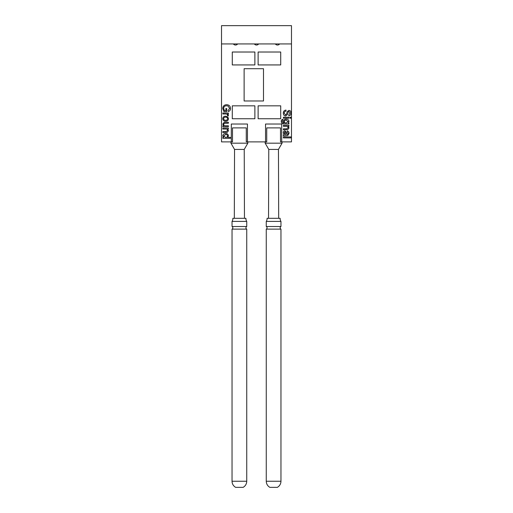 <?xml version="1.0" encoding="UTF-8"?>
<svg xmlns="http://www.w3.org/2000/svg" width="513" height="513" viewBox="0 0 513 513"><rect width="100%" height="100%" fill="white"/><g stroke="black" fill="none" stroke-linecap="round" stroke-linejoin="round"><path stroke-width="0.77" d="M247.458 124.024L231.312 124.024L231.312 141.889L232.504 141.889L232.504 127.897L246.272 127.897L246.272 141.889L247.458 141.889L247.458 124.024L231.312 124.024L231.312 141.889L221.52 141.889L221.52 43.945L291.48 43.945L291.48 141.889L281.688 141.889L281.688 124.024L265.542 124.024L265.542 141.889L266.728 141.889L266.728 127.897L280.496 127.897L280.496 141.889L281.688 141.889L281.688 124.024L265.542 124.024L265.542 141.889L247.458 141.889L247.458 124.024M286.357 126.313L283.407 126.313L283.407 125.345L288.915 125.345L288.915 126.313L288.146 126.313L289.011 127.987L287.678 129.738L283.407 129.789L283.407 128.821L286.696 128.821L288.139 127.718C288.011 126.711 287.421 126.243 286.357 126.313M284.221 123.934C282.387 124.069 281.406 123.242 281.284 121.459C281.233 120.17 281.81 119.446 283.022 119.298L282.15 121.478L283.022 122.902L284.08 122.966L283.407 121.498C283.631 119.965 284.555 119.202 286.177 119.202C287.812 119.17 288.755 119.92 289.011 121.446L288.235 122.966L288.915 122.966L288.915 123.934L284.221 123.934M225.816 129.045L222.866 129.045L222.866 128.077L228.375 128.077L228.375 129.045L227.605 129.045L228.471 130.719L227.137 132.469L222.866 132.521L222.866 131.552L226.156 131.552L227.599 130.449C227.471 129.443 226.874 128.975 225.816 129.045M228.375 126.724L222.866 126.724L222.866 125.756L223.764 125.756L222.77 124.082L224.11 122.338L228.375 122.28L228.375 123.248L224.412 123.306L223.636 124.345C223.783 125.371 224.399 125.839 225.483 125.756L228.375 125.756L228.375 126.724M225.694 121.222C223.937 121.26 222.963 120.42 222.77 118.708C222.937 117.035 223.892 116.194 225.617 116.194L227.862 117.022L228.471 118.708C228.304 120.356 227.381 121.19 225.694 121.222M275.334 43.945A2.693 2.693 0 0 0 279.643 43.945M254.345 43.945A2.693 2.693 0 0 0 258.655 43.945M233.357 43.945A2.693 2.693 0 0 0 237.666 43.945M224.431 110.596L225.861 110.596L225.861 108.564L226.727 108.564L226.727 111.654L223.944 111.654L222.77 108.544C222.905 106.127 224.181 104.844 226.599 104.703C229.035 104.799 230.337 106.056 230.497 108.461C230.523 110.064 229.779 111.084 228.279 111.533L228.035 110.558L229.625 108.442L228.138 106.044L226.637 105.761C224.803 105.761 223.803 106.659 223.636 108.455L224.431 110.596M225.791 113.976L222.866 113.976L222.866 113.007L228.375 113.007L228.375 113.88L227.605 113.88L228.471 115.002L228.208 115.906L227.374 115.605L227.599 114.963L226.893 114.123L225.791 113.976M230.401 138.318L222.866 138.318L222.866 137.349L223.7 137.349L222.77 135.868C223.04 134.329 223.989 133.572 225.617 133.585C227.265 133.547 228.221 134.303 228.471 135.862L227.618 137.349L230.401 137.349L230.401 138.318M285.549 115.976C284.055 115.72 283.311 114.809 283.311 113.238C283.291 111.366 284.196 110.314 286.017 110.083L286.017 111.148C284.824 111.295 284.215 111.981 284.183 113.193L285.497 114.912L286.51 114.11L287.344 111.488L288.973 110.372C290.377 110.622 291.07 111.494 291.038 112.988C291.076 114.591 290.332 115.521 288.819 115.784L288.819 114.72L290.166 113.033L289.043 111.436L288.377 111.706L287.37 114.668L285.549 115.976M290.942 118.195L289.973 118.195L289.973 117.233L290.942 117.233L290.942 118.195M288.915 118.195L283.407 118.195L283.407 117.233L288.915 117.233L288.915 118.195M283.407 135.874L283.407 134.906L284.08 134.618L283.311 132.655C283.304 131.572 283.824 130.975 284.869 130.847L286.427 132.13L286.882 134.515L287.851 134.271L288.139 133.271L287.274 131.912L287.37 130.95C288.543 131.315 289.088 132.149 289.011 133.444L287.799 135.535L283.407 135.874M290.942 137.901L283.407 137.901L283.407 136.933L290.942 136.933L290.942 137.901M263.496 68.704L244.124 68.704L244.124 100.99L263.496 100.99L263.496 68.704M280.714 52.018L258.116 52.018L258.116 64.933L280.714 64.933L280.714 52.018M232.286 118.747L254.884 118.747L254.884 105.832L232.286 105.832L232.286 118.747M254.884 52.018L232.286 52.018L232.286 64.933L254.884 64.933L254.884 52.018M258.116 118.747L280.714 118.747L280.714 105.832L258.116 105.832L258.116 118.747M227.599 118.708C227.426 117.631 226.765 117.118 225.624 117.163C224.476 117.118 223.815 117.631 223.636 118.708C223.822 119.792 224.495 120.305 225.649 120.254C226.778 120.292 227.426 119.773 227.599 118.708M227.599 135.926C227.374 134.925 226.714 134.464 225.617 134.547L223.636 135.964L225.54 137.349C226.682 137.433 227.368 136.958 227.599 135.926M288.139 121.549L286.241 120.164C285.138 120.087 284.484 120.549 284.279 121.562C284.478 122.569 285.125 123.037 286.216 122.966L288.139 121.549M285.735 134.515L285.715 133.066L284.92 131.815L284.183 132.873L284.971 134.374L285.735 134.515M232.036 221.411L246.74 221.411A4.867 4.867 0 0 1 245.926 218.307L232.851 218.307A4.867 4.867 0 0 1 232.036 221.411L232.036 226.509L246.74 226.509A1.468 1.468 0 0 0 246.74 229.125L232.036 229.125L232.036 481.245L246.74 481.245C246.644 483.926 245.451 485.958 243.156 487.35L235.621 487.35C233.325 485.958 232.126 483.926 232.036 481.245M232.036 226.509A1.468 1.468 0 0 1 232.036 229.125M230.94 143.178L234.544 149.424L244.233 149.424L247.837 143.178L230.94 143.178L230.94 141.889M266.26 221.411L280.964 221.411A4.867 4.867 0 0 1 280.149 218.307L267.074 218.307A4.867 4.867 0 0 1 266.26 221.411L266.26 226.509L280.964 226.509A1.468 1.468 0 0 0 280.964 229.125L266.26 229.125L266.26 481.245L280.964 481.245C280.874 483.926 279.675 485.958 277.379 487.35L269.844 487.35C267.549 485.958 266.356 483.926 266.26 481.245M266.26 226.509A1.468 1.468 0 0 1 266.26 229.125M265.163 143.178L268.767 149.424L278.456 149.424L282.06 143.178L265.163 143.178L265.163 141.889M291.48 43.945L291.48 25.65L221.52 25.65L221.52 43.945M246.74 229.125L246.74 481.245M246.74 221.411L246.74 226.509M234.544 149.424L234.313 218.307M244.233 149.424L244.464 218.307M247.837 141.889L247.837 143.178M280.964 229.125L280.964 481.245M280.964 221.411L280.964 226.509M268.767 149.424L268.536 218.307M278.456 149.424L278.687 218.307M282.06 141.889L282.06 143.178"/></g></svg>
